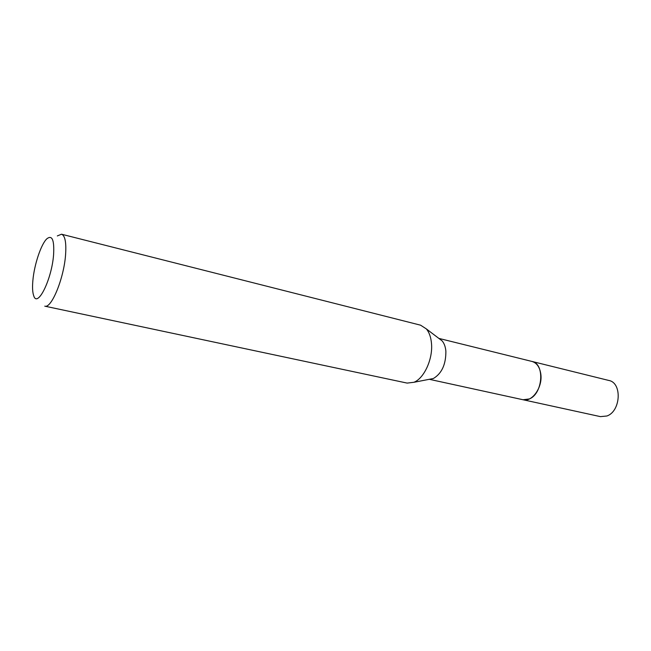 <?xml version="1.0" encoding="UTF-8"?>
<svg xmlns="http://www.w3.org/2000/svg" width="651" height="651" viewBox="0 0 651 651"><rect width="100%" height="100%" fill="white"/><g stroke="black" fill="none" stroke-linecap="round" stroke-linejoin="round"><path stroke-width="0.98" d="M439.067 338.561L442.127 340.88C444.218 343.346 445.471 346.788 445.878 351.206C445.959 364.381 441.785 373.487 433.363 378.516L429.603 379.248M531.688 361.37L531.965 361.435C536.782 362.884 539.728 367.066 540.802 373.975C542.844 387.125 532.176 402.367 523.046 399.747L522.769 399.69M61.528 234.214L420.603 325.191L426.332 328.901C429.221 332.344 430.938 337.194 431.491 343.459C433.005 358.986 424.102 378.41 413.906 382.292L407.127 383.089L44.781 306.157C51.405 308.875 64.001 278.229 65.588 254.614C66.402 242.343 65.043 235.54 61.528 234.214L57.321 235.931M32.884 280.41C34.251 264.599 41.168 243.897 46.929 238.73C52.178 234.734 54.399 240.04 53.594 254.647C51.828 279.474 37.351 308.509 33.681 295.66C32.526 292.34 32.257 287.254 32.884 280.41M523.046 399.755L529.361 398.941C542.991 393.684 544.968 363.527 531.965 361.435L608.856 380.469C622.291 382.731 620.859 411.261 606.935 415.989L600.434 416.632L429.318 379.305M531.965 361.443L438.839 338.39M442.127 340.88L426.332 328.901M433.363 378.516L413.906 382.292"/></g></svg>
